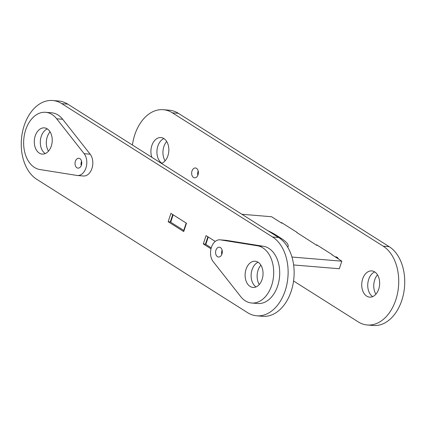 <?xml version="1.0" encoding="UTF-8"?>
<svg xmlns="http://www.w3.org/2000/svg" width="426" height="426" viewBox="0 0 426 426"><rect width="100%" height="100%" fill="white"/><g stroke="black" fill="none" stroke-linecap="round" stroke-linejoin="round"><path stroke-width="0.64" d="M282.427 223.155L281.597 223.086L271.559 216.733L241.893 214.273M317.562 245.381L316.731 245.312L297.007 232.639M293.636 264.956L339.325 268.753L341.828 261.186L332.142 254.865M291.964 257.043L341.828 261.186M207.867 236.771L205.47 244.013A1.645 0.405 18.3 0 0 205.827 244.428L211.253 247.857M172.732 214.544L170.336 221.786A1.645 0.405 18.3 0 0 170.693 222.202L183.744 230.455A1.645 0.405 18.3 0 0 184.032 230.62M287.736 247.224A32.887 8.067 18.3 0 0 288.125 246.532A32.887 8.067 18.3 0 0 280.952 238.203L275.931 235.024A32.887 8.067 18.3 0 0 267.736 230.62M221.77 254.503A4.931 3.349 94.7 0 1 221.941 250.706A4.931 3.349 94.7 0 1 222.122 250.216A4.931 3.349 -85.3 0 0 221.941 250.706A4.931 3.349 -85.3 0 0 221.77 254.503M81.228 165.602A4.931 3.349 94.7 0 1 81.398 161.8A4.931 3.349 94.7 0 1 81.584 161.31A4.931 3.349 -85.3 0 0 81.398 161.8A4.931 3.349 -85.3 0 0 81.228 165.602M48.473 151.155A13.153 8.941 94.7 0 1 47.254 136.9A13.153 8.941 94.7 0 1 50.076 131.81M45.247 153.573A13.153 8.941 94.7 0 1 41.242 136.4A13.153 8.941 94.7 0 1 47.291 128.892A13.153 8.941 -85.3 0 0 41.242 136.4A13.153 8.941 -85.3 0 0 45.247 153.573M259.285 284.509A13.153 8.941 94.7 0 1 258.065 270.254A13.153 8.941 94.7 0 1 260.888 265.158M256.058 286.927A13.153 8.941 94.7 0 1 252.054 269.754A13.153 8.941 94.7 0 1 258.108 262.246A13.153 8.941 -85.3 0 0 252.054 269.754A13.153 8.941 -85.3 0 0 256.058 286.927M36.764 179.319A41.109 27.93 94.7 0 1 24.175 125.606A41.109 27.93 94.7 0 1 52.675 100.515A41.109 27.93 94.7 0 1 61.786 103.646L272.597 237A41.109 27.93 94.7 0 1 286.943 284.062A41.109 27.93 94.7 0 1 256.686 315.799A41.109 27.93 94.7 0 1 247.575 312.668L36.764 179.319M52.675 100.515L58.687 101.015A41.109 27.93 94.7 0 1 67.798 104.146L278.609 237.5A41.109 27.93 94.7 0 1 292.955 284.563A41.109 27.93 94.7 0 1 262.698 316.3L256.686 315.799M215.236 241.43L206.051 235.621L203.298 243.944L210.998 248.816M186.476 223.24L170.917 213.394L168.163 221.717L183.723 231.563L186.476 223.24M170.352 221.898L168.163 221.717M205.492 244.125L203.298 243.944M197.845 175.288A4.931 3.349 94.7 0 1 198.015 171.486A4.931 3.349 94.7 0 1 198.202 170.996A4.931 3.349 94.7 0 0 198.015 171.486A4.931 3.349 94.7 0 0 197.845 175.288M198.026 174.798A4.931 3.349 94.7 0 1 194.607 177.807A4.931 3.349 94.7 0 1 192.004 170.986A4.931 3.349 94.7 0 1 195.422 167.977A4.931 3.349 94.7 0 1 198.026 174.798M161.864 163.254A13.153 8.941 94.7 0 1 157.86 146.086A13.153 8.941 94.7 0 1 163.909 138.578A13.153 8.941 94.7 0 0 157.86 146.086A13.153 8.941 94.7 0 0 161.864 163.254M151.864 157.322A13.153 8.941 94.7 0 1 151.848 145.585A13.153 8.941 94.7 0 1 160.969 137.555A13.153 8.941 94.7 0 1 167.913 155.746A13.153 8.941 94.7 0 1 161.481 163.403M372.675 296.608A13.153 8.941 94.7 0 1 368.671 279.44A13.153 8.941 94.7 0 1 374.726 271.926A13.153 8.941 94.7 0 0 368.671 279.44A13.153 8.941 94.7 0 0 372.675 296.608M378.725 289.1A13.153 8.941 94.7 0 1 369.603 297.13A13.153 8.941 94.7 0 1 362.664 278.939A13.153 8.941 94.7 0 1 371.781 270.909A13.153 8.941 94.7 0 1 378.725 289.1M132.417 145.021A41.109 27.93 94.7 0 1 134.786 134.792A41.109 27.93 94.7 0 1 163.28 109.7A41.109 27.93 94.7 0 1 172.392 112.831L383.208 246.185A41.109 27.93 94.7 0 1 397.549 293.248A41.109 27.93 94.7 0 1 367.292 324.985A41.109 27.93 94.7 0 1 358.181 321.854L293.562 280.979M163.28 109.7L169.292 110.201A41.109 27.93 94.7 0 1 178.403 113.332L389.215 246.681A41.109 27.93 94.7 0 1 403.56 293.743A41.109 27.93 94.7 0 1 373.304 325.485L367.292 324.985M335.145 256.958A4.931 3.349 94.7 0 1 335.965 256.878A4.931 3.349 94.7 0 1 338.473 259.061M332.088 255.025L332.216 254.647L316.656 244.806L316.529 245.184M296.954 232.798L297.082 232.42L281.522 222.58L281.394 222.958M375.902 294.19A13.153 8.941 94.7 0 1 374.683 279.935A13.153 8.941 94.7 0 1 377.505 274.845M221.951 254.013A4.931 3.349 -85.3 0 0 219.347 247.192A4.931 3.349 -85.3 0 0 215.929 250.206A4.931 3.349 -85.3 0 0 218.533 257.027A4.931 3.349 -85.3 0 0 221.951 254.013M262.107 279.413A13.153 8.941 -85.3 0 0 255.163 261.229A13.153 8.941 -85.3 0 0 246.047 269.253A13.153 8.941 -85.3 0 0 252.985 287.443A13.153 8.941 -85.3 0 0 262.107 279.413M251.697 303.014L257.703 303.509A28.776 19.553 -85.3 0 0 279.504 277.188A28.776 19.553 -85.3 0 0 263.46 246.281L226.398 240.37A12.333 8.382 -85.3 0 0 225.972 240.317L219.96 239.822A12.333 8.382 -85.3 0 0 211.413 247.346A12.333 8.382 -85.3 0 0 213.192 261.628L240.663 296.544A28.776 19.553 -85.3 0 0 251.697 303.014A28.776 19.553 -85.3 0 0 273.492 276.687A28.776 19.553 -85.3 0 0 257.453 245.781L220.386 239.87A12.333 8.382 -85.3 0 0 219.96 239.822M75.386 161.305A4.931 3.349 -85.3 0 0 77.99 168.126A4.931 3.349 -85.3 0 0 81.409 165.112A4.931 3.349 -85.3 0 0 78.805 158.291A4.931 3.349 -85.3 0 0 75.386 161.305M35.23 135.905A13.153 8.941 -85.3 0 0 42.174 154.09A13.153 8.941 -85.3 0 0 51.296 146.065A13.153 8.941 -85.3 0 0 44.352 127.875A13.153 8.941 -85.3 0 0 35.23 135.905M77.378 175.496L83.389 175.997A12.333 8.382 -85.3 0 0 91.941 168.472A12.333 8.382 -85.3 0 0 90.158 154.191L62.686 119.275A28.776 19.553 -85.3 0 0 51.658 112.805L45.646 112.304A28.776 19.553 -85.3 0 0 23.845 138.631A28.776 19.553 -85.3 0 0 39.89 169.537L76.952 175.448A12.333 8.382 -85.3 0 0 77.378 175.496A12.333 8.382 -85.3 0 0 85.93 167.972A12.333 8.382 -85.3 0 0 84.146 153.69L56.679 118.779A28.776 19.553 -85.3 0 0 45.646 112.304M165.091 160.842A13.153 8.941 94.7 0 1 163.872 146.587A13.153 8.941 94.7 0 1 166.694 141.491M280.691 238.981L280.952 238.203M275.718 235.669L275.931 235.024M170.693 222.202L173.142 214.805M186.189 223.059L183.744 230.455M205.827 244.428L208.277 237.026M272.597 237L278.609 237.5M61.786 103.646L67.798 104.146M383.208 246.185L389.215 246.681M172.392 112.831L178.403 113.332M226.398 240.37L220.386 239.87M263.46 246.281L257.453 245.781M62.686 119.275L56.679 118.779M90.158 154.191L84.146 153.69"/></g></svg>
